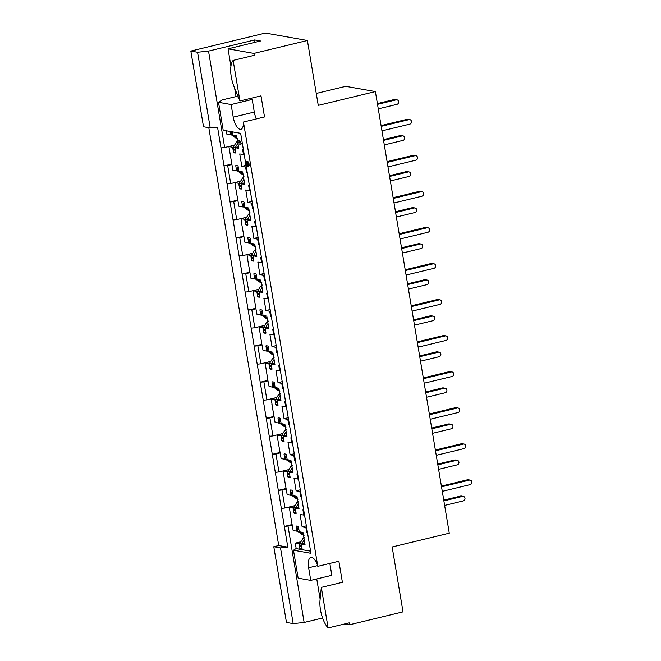 <?xml version="1.0" encoding="UTF-8"?>
<svg xmlns="http://www.w3.org/2000/svg" width="661" height="661" viewBox="0 0 661 661"><rect width="100%" height="100%" fill="white"/><g stroke="black" fill="none" stroke-linecap="round" stroke-linejoin="round"><path stroke-width="0.99" d="M320.478 609.855A19.681 7.94 76.4 0 1 320.031 600.196L321.32 587.381L328.112 627.95A19.681 7.94 76.4 0 1 320.478 609.855M233.135 60.399L239.926 100.968L234.134 86.897A19.681 7.94 76.4 0 1 231.276 76.816A19.681 7.94 76.4 0 1 233.135 60.399L254.212 55.317L253.89 53.401L228.045 48.823L260.475 40.99L254.625 39.957L208.529 51.087L224.666 147.519L221.005 147.899L224.021 165.928L227.681 165.539L230.697 183.568L227.045 183.948L230.061 201.977L233.713 201.588L236.729 219.617L233.077 219.997L236.093 238.026L239.745 237.638L242.761 255.667L239.108 256.047L242.124 274.075L245.776 273.687L248.792 291.716L245.14 292.096L248.156 310.125L251.808 309.736L254.824 327.765L251.172 328.145L254.188 346.174L257.84 345.786L260.855 363.814L257.203 364.194L260.219 382.223L263.879 381.835L266.895 399.864L263.235 400.244L266.251 418.273L269.911 417.884L272.927 435.913L269.267 436.293L272.282 454.322L275.943 453.933L278.959 471.962L275.298 472.342L278.322 490.371L281.974 489.983L284.99 508.012L281.338 508.392L284.354 526.42L288.006 526.032L304.143 622.464L322.593 618.01M255.163 221.377L254.683 221.493A12.03 4.858 76.4 0 1 254.915 221.418A12.03 4.858 76.4 0 1 255.394 221.361M261.194 257.426L260.715 257.542A12.03 4.858 76.4 0 1 260.955 257.468A12.03 4.858 76.4 0 1 261.425 257.41M267.226 293.476L266.747 293.591A12.03 4.858 76.4 0 1 266.986 293.517A12.03 4.858 76.4 0 1 267.457 293.459M273.257 329.525L272.778 329.641A12.03 4.858 76.4 0 1 273.018 329.566A12.03 4.858 76.4 0 1 273.489 329.509M279.289 365.574L278.818 365.69A12.03 4.858 76.4 0 1 279.049 365.616A12.03 4.858 76.4 0 1 279.52 365.558M285.321 401.624L284.85 401.739A12.03 4.858 76.4 0 1 285.081 401.665A12.03 4.858 76.4 0 1 285.552 401.607M291.352 437.673L290.881 437.789A12.03 4.858 76.4 0 1 291.113 437.714A12.03 4.858 76.4 0 1 291.584 437.656M297.384 473.722L296.913 473.838A12.03 4.858 76.4 0 1 297.144 473.763A12.03 4.858 76.4 0 1 297.624 473.706M303.424 509.771L302.945 509.887A12.03 4.858 76.4 0 1 303.176 509.813A12.03 4.858 76.4 0 1 303.655 509.755M249.131 185.328L248.652 185.444A12.03 4.858 76.4 0 1 248.883 185.369A12.03 4.858 76.4 0 1 249.362 185.311M243.091 149.279L242.62 149.394A12.03 4.858 76.4 0 1 242.851 149.32A12.03 4.858 76.4 0 1 243.331 149.262M242.265 201.605L241.786 201.712A12.03 4.858 76.4 0 1 242.025 201.646A12.03 4.858 76.4 0 1 244.083 202.126L244.95 207.323L248.701 207.992L250.783 220.427L247.032 219.758L247.9 224.963A12.03 4.858 76.4 0 1 247.668 225.037A12.03 4.858 76.4 0 1 245.611 224.558L244.744 219.353L240.984 218.692L241.885 224.071M248.296 237.654L247.817 237.762A12.03 4.858 76.4 0 1 248.057 237.696A12.03 4.858 76.4 0 1 250.114 238.175L250.982 243.372L254.741 244.041L256.815 256.476L253.064 255.807L253.931 261.012A12.03 4.858 76.4 0 1 253.7 261.087A12.03 4.858 76.4 0 1 251.643 260.608L250.775 255.402L247.016 254.741L247.916 260.12M254.328 273.704L253.849 273.811A12.03 4.858 76.4 0 1 254.088 273.745A12.03 4.858 76.4 0 1 256.146 274.224L257.013 279.421L260.773 280.09L262.855 292.526L259.095 291.856L259.971 297.062A12.03 4.858 76.4 0 1 259.732 297.136A12.03 4.858 76.4 0 1 257.674 296.657L256.807 291.451L253.047 290.79L255.923 308.877L257.005 314.405L260.756 315.066L259.889 309.86A12.03 4.858 76.4 0 1 260.12 309.794A12.03 4.858 76.4 0 1 262.177 310.273L263.045 315.471L266.804 316.14L268.887 328.575L265.127 327.906L266.003 333.111A12.03 4.858 76.4 0 1 265.763 333.185A12.03 4.858 76.4 0 1 263.706 332.706L262.838 327.501L259.079 326.84L261.954 344.926L263.037 350.454L266.788 351.115L265.92 345.91A12.03 4.858 76.4 0 1 266.152 345.843A12.03 4.858 76.4 0 1 268.209 346.323L269.085 351.52L272.836 352.189L274.918 364.624L271.159 363.955L272.035 369.16A12.03 4.858 76.4 0 1 271.795 369.235A12.03 4.858 76.4 0 1 269.738 368.755L268.87 363.55L265.119 362.889L267.986 380.976L269.068 386.503L272.819 387.164L271.952 381.959A12.03 4.858 76.4 0 1 272.183 381.893A12.03 4.858 76.4 0 1 274.241 382.372L275.116 387.569L278.868 388.238L280.95 400.673L277.199 400.004L278.066 405.21A12.03 4.858 76.4 0 1 277.835 405.284A12.03 4.858 76.4 0 1 275.769 404.805L274.902 399.599L271.15 398.938L272.051 404.317M260.36 309.753L259.889 309.86M266.391 345.802L265.92 345.91M272.423 381.851L271.952 381.959M278.455 417.901L277.984 418.008A12.03 4.858 76.4 0 1 278.215 417.942A12.03 4.858 76.4 0 1 280.272 418.421L281.148 423.618L284.899 424.288L286.981 436.723L283.23 436.053L284.098 441.259A12.03 4.858 76.4 0 1 283.866 441.333A12.03 4.858 76.4 0 1 281.809 440.854L280.933 435.649L277.182 434.988L277.942 440.457L281.132 458.602L284.883 459.263L284.015 454.057A12.03 4.858 76.4 0 1 284.247 453.991A12.03 4.858 76.4 0 1 286.304 454.471L287.18 459.668L290.931 460.337L293.013 472.772L289.262 472.103L290.129 477.308A12.03 4.858 76.4 0 1 289.898 477.382A12.03 4.858 76.4 0 1 287.841 476.903L286.965 471.698L283.214 471.037L283.974 476.507L287.163 494.651L290.923 495.312L290.047 490.107A12.03 4.858 76.4 0 1 290.286 490.041A12.03 4.858 76.4 0 1 292.344 490.52L293.211 495.717L296.963 496.386L299.045 508.821L295.293 508.152L296.161 513.357A12.03 4.858 76.4 0 1 295.93 513.432A12.03 4.858 76.4 0 1 293.872 512.953L292.997 507.747L289.245 507.086L290.146 512.465M284.494 453.95L284.015 454.057M290.526 489.999L290.047 490.107M296.558 526.049L296.078 526.156A12.03 4.858 76.4 0 1 296.318 526.09A12.03 4.858 76.4 0 1 298.375 526.569L299.243 531.766L302.994 532.436L305.076 544.871L301.325 544.201L302.193 549.407A12.03 4.858 76.4 0 1 301.961 549.481A12.03 4.858 76.4 0 1 301.102 549.498A12.03 4.858 76.4 0 1 299.904 549.002L299.036 543.796L295.277 543.135L296.194 548.63L310.587 551.175M236.233 165.556L235.754 165.663A12.03 4.858 76.4 0 1 235.985 165.597A12.03 4.858 76.4 0 1 238.051 166.076L238.918 171.273L242.67 171.943L244.752 184.378L241.001 183.708L241.868 188.914A12.03 4.858 76.4 0 1 241.637 188.988A12.03 4.858 76.4 0 1 239.579 188.509L238.704 183.304L234.952 182.643L235.853 188.021M304.143 622.464L293.178 623.62L286.461 622.431L273.794 546.73L280.512 547.919L287.816 547.151L284.354 526.42L292.022 524.57M208.81 127.697L278.727 545.54L273.794 546.73M221.005 147.899L217.543 127.176L210.231 127.945L203.514 126.755L190.839 51.054L265.425 33.05L307.398 40.486L253.89 53.401M316.751 578.937L320.131 599.147M297.698 531.18L293.195 530.7L290.005 512.556M296.178 548.514L293.476 550.216L298.144 578.152L310.753 580.383L308.646 567.766A11.568 4.668 -103.6 0 1 310.868 557.397A11.568 4.668 -103.6 0 1 317.801 566.328L243.446 122.021A11.568 4.668 -103.6 0 1 240.893 129.275A11.568 4.668 -103.6 0 1 233.234 117.154L231.127 104.537L218.518 102.306L223.195 130.242L240.662 133.332L245.33 161.234M243.405 206.736L238.902 206.257L235.713 188.112M249.437 242.785L244.934 242.306L241.744 224.162M255.468 278.835L250.965 278.355L247.776 260.211M279.603 423.032L275.1 422.553L271.911 404.408M274.001 416.901L269.911 417.884M282.858 433.517L272.927 435.913M280.033 452.95L275.943 453.933M288.89 469.566L278.959 471.962M286.064 489L281.974 489.983M294.922 505.615L284.99 508.012M292.096 525.049L288.006 526.032M276.819 397.468L266.895 399.864M267.969 380.852L263.879 381.835M270.787 361.418L260.855 363.814M261.938 344.802L257.84 345.786M264.755 325.369L254.824 327.765M255.906 308.753L251.808 309.736M258.724 289.32L248.792 291.716M249.866 272.704L245.776 273.687M252.692 253.27L242.761 255.667M243.835 236.655L239.745 237.638M231.771 164.556L227.681 165.539M240.629 181.172L230.697 183.568M246.66 217.221L236.729 219.617M237.803 200.605L233.713 201.588M273.918 416.422L266.251 418.273L269.267 436.293M279.95 452.471L272.282 454.322L275.298 472.342M285.982 488.52L278.322 490.371L281.338 508.392M293.178 623.62L280.512 547.919M267.887 380.372L260.219 382.223L263.235 400.244M261.855 344.323L254.188 346.174L257.203 364.194M255.824 308.274L248.156 310.125L251.172 328.145M249.792 272.225L242.124 274.075L245.14 292.096M243.76 236.175L236.093 238.026L239.108 256.047M231.689 164.077L224.021 165.928L227.045 183.948M237.729 200.126L230.061 201.977L233.077 219.997M237.373 170.687L232.87 170.208L228.921 146.593L232.672 147.254L233.548 152.46A12.03 4.858 76.4 0 0 235.605 152.939A12.03 4.858 76.4 0 0 235.837 152.865L234.969 147.659L238.72 148.328L237.968 143.817M237.332 143.09L237.563 142.52L239.439 142.859L238.918 140.694L240.24 144.222L237.861 143.801L237.332 143.09L237.563 142.52L239.265 142.479M238.778 141.157L239.745 140.496L241.298 143.536L240.24 144.222M296.954 531.361L296.078 526.156M307.563 533.121A12.03 4.858 76.4 0 1 306.77 532.725L305.894 527.528L302.143 526.858L300.061 514.423L303.812 515.084L302.945 509.887M301.532 497.072A12.03 4.858 76.4 0 1 300.738 496.675L299.863 491.478L296.111 490.809L294.029 478.374L297.781 479.035L296.913 473.838M295.5 461.023A12.03 4.858 76.4 0 1 294.699 460.626L293.831 455.429L290.08 454.76L287.998 442.325L291.749 442.986L290.881 437.789M289.468 424.973A12.03 4.858 76.4 0 1 288.667 424.577L287.799 419.38L284.048 418.71L281.966 406.275L285.717 406.936L284.85 401.739M283.429 388.924A12.03 4.858 76.4 0 1 282.635 388.528L281.768 383.33L278.008 382.661L275.934 370.226L279.686 370.887L278.818 365.69M277.397 352.875A12.03 4.858 76.4 0 1 276.604 352.478L275.736 347.281L271.977 346.612L269.895 334.177L273.654 334.838L272.778 329.641M271.365 316.826A12.03 4.858 76.4 0 1 270.572 316.429L269.705 311.232L265.945 310.563L263.863 298.128L267.622 298.789L266.747 293.591M265.334 280.776A12.03 4.858 76.4 0 1 264.54 280.38L263.665 275.183L259.913 274.513L257.831 262.078L261.591 262.739L260.715 257.542M259.302 244.727A12.03 4.858 76.4 0 1 258.509 244.33L257.633 239.133L253.882 238.464L251.8 226.029L255.551 226.69L254.683 221.493M253.27 208.678A12.03 4.858 76.4 0 1 252.477 208.281L251.601 203.084L247.85 202.415L245.768 189.98L249.519 190.641L248.652 185.444M247.239 172.628A12.03 4.858 76.4 0 1 246.446 172.232L245.57 167.035L241.819 166.365L239.736 153.93L243.488 154.591L242.62 149.394M232.325 131.861L232.887 135.224L236.638 135.893L237.737 142.454M236.63 170.869L235.754 165.663M242.661 206.918L241.786 201.712M248.693 242.967L247.817 237.762M254.725 279.016L253.849 273.811M278.851 423.214L277.984 418.008M235.68 151.939L233.548 152.46M238.472 146.816L234.969 147.659M233.424 147.073L232.672 147.254M234.523 145.238L228.921 146.593M226.277 130.787L226.839 134.158L230.59 134.819L230.028 131.456M231.342 134.637L230.59 134.819M241.719 187.988L239.579 188.509M244.504 182.866L241.001 183.708M239.456 183.122L238.704 183.304M240.554 181.288L234.952 182.643M302.044 548.481L299.904 549.002M304.828 543.359L301.325 544.201M299.78 543.615L299.036 543.796M300.879 541.78L295.277 543.135M296.012 512.432L293.872 512.953M298.797 507.309L295.293 508.152M293.748 507.565L292.997 507.747M294.847 505.731L289.245 507.086M291.666 495.13L290.923 495.312M289.972 476.383L287.841 476.903M292.765 471.26L289.262 472.103M289.7 474.73L288.989 474.606A1.297 1.165 -80 0 1 288.064 473.615L287.709 471.491L286.965 471.698M288.816 469.682L283.214 471.037M285.635 459.081L284.883 459.263M283.941 440.333L281.809 440.854M286.725 435.211L283.23 436.053M281.685 435.467L280.933 435.649M282.784 433.633L277.182 434.988M277.909 404.284L275.769 404.805M280.694 399.161L277.199 400.004M277.637 402.632L276.926 402.508A1.297 1.165 -80 0 1 276.001 401.516L275.645 399.393L274.902 399.599M276.744 397.583L271.15 398.938M273.571 386.982L272.819 387.164M271.878 368.235L269.738 368.755M274.662 363.112L271.159 363.955M269.614 363.368L268.87 363.55M270.713 361.534L265.119 362.889M267.54 350.933L266.788 351.115M265.846 332.186L263.706 332.706M268.63 327.063L265.127 327.906M263.582 327.319L262.838 327.501M264.681 325.485L259.079 326.84M261.5 314.884L260.756 315.066M259.814 296.136L257.674 296.657M262.599 291.014L259.095 291.856M259.533 294.492L258.831 294.36A1.297 1.165 -80 0 1 257.906 293.368L257.55 291.245L256.807 291.451M258.649 289.435L253.047 290.79M253.783 260.087L251.643 260.608M256.567 254.964L253.064 255.807M251.519 255.22L250.775 255.402M252.618 253.386L247.016 254.741M247.751 224.038L245.611 224.558M250.536 218.915L247.032 219.758M247.47 222.393L246.76 222.261A1.297 1.165 -80 0 1 245.834 221.27L245.479 219.146L244.744 219.353M246.586 217.337L240.984 218.692M247.14 172.067L246.446 172.232M246.272 166.861L245.57 167.035M245.57 165.473L245.14 161.292L247.619 165.085L247.9 164.085L247.065 161.648L248.346 164.184L247.85 166.349L245.603 162.92L245.9 166.118L245.57 165.473L241.819 166.365M244.19 154.426L243.488 154.591M253.171 208.116L252.477 208.281M252.304 202.91L251.601 203.084M252.048 201.398L247.85 202.415M250.222 190.475L249.519 190.641M307.464 532.559L306.77 532.725M306.597 527.354L305.894 527.528M306.349 525.842L302.143 526.858M304.514 514.919L303.812 515.084M301.433 496.51L300.738 496.675M300.565 491.305L299.863 491.478M300.309 489.793L296.111 490.809M298.483 478.87L297.781 479.035M295.401 460.461L294.699 460.626M294.533 455.255L293.831 455.429M294.277 453.743L290.08 454.76M292.451 442.82L291.749 442.986M289.369 424.412L288.667 424.577M288.502 419.206L287.799 419.38M288.246 417.694L284.048 418.71M286.42 406.771L285.717 406.936M283.338 388.362L282.635 388.528M282.47 383.157L281.768 383.33M282.214 381.645L278.008 382.661M280.388 370.722L279.686 370.887M277.306 352.313L276.604 352.478M276.438 347.108L275.736 347.281M276.182 345.596L271.977 346.612M274.356 334.673L273.654 334.838M271.274 316.264L270.572 316.429M270.399 311.058L269.705 311.232M270.151 309.546L265.945 310.563M268.325 298.623L267.622 298.789M265.243 280.214L264.54 280.38M264.367 275.009L263.665 275.183M264.119 273.497L259.913 274.513M262.285 262.574L261.591 262.739M259.211 244.165L258.509 244.33M258.335 238.96L257.633 239.133M258.087 237.448L253.882 238.464M256.253 226.525L255.551 226.69M246.834 165.2L246.727 165.919L246.834 165.2L246.016 165.399L245.9 166.118M244.983 161.995L245.966 161.094L245.809 161.796L245.966 161.094L246.421 161.573L248.445 164.886M246.9 162.152L247.883 161.449L249.164 163.986L248.817 166.151L247.85 166.349M293.476 550.216L310.943 553.307L246.14 166.068M210.231 127.945L197.565 52.244L190.839 51.054M307.398 40.486L318.255 105.372L375.382 91.582L449.282 533.187L392.155 546.978L403.012 611.863L349.504 624.777L344.745 623.934M197.565 52.244L208.529 51.087M375.382 91.582L345.744 86.335L316.264 93.449M239.926 100.968L260.996 95.878L264.524 116.939L243.446 122.021M317.801 566.328L338.87 561.239L342.398 582.3L321.32 587.381M328.112 627.95L349.182 622.86L349.504 624.777M234.597 145.123L224.666 147.519M254.625 39.957L255.022 42.312M234.605 88.053L236.035 96.589L222.369 99.885L218.518 102.306M228.045 48.823L230.945 66.183M248.751 98.836L252.196 99.447L254.311 112.064A11.568 4.668 -103.6 0 0 256.385 118.897M236.035 96.589L238.282 96.985M252.196 99.447L231.127 104.537M329.839 563.42L331.83 575.301L310.753 580.383M278.727 545.54L287.816 547.151M240.406 144.181L241.067 144.024M248.445 165.407L249.271 165.209M248.346 164.184L249.164 163.986M246.677 163.771L247.495 163.573M245.595 161.771L246.421 161.573M245.983 166.101L246.727 165.919M378.274 108.858L396.922 104.364A2.313 2.082 100 0 0 396.947 99.828A2.313 2.082 100 0 0 396.17 99.852L377.522 104.355M236.969 137.827L233.507 135.34M235.349 147.568L237.588 143.66M396.947 99.828L395.055 99.497A2.313 2.082 100 0 0 394.27 99.522L377.398 103.595M235.407 150.295L234.696 150.163A1.297 1.165 -80 0 1 233.771 149.171L233.416 147.048L236.431 142.107A4.073 3.669 -80 0 1 236.464 142.065L238.167 140.843M237.803 138.678L235.787 138.009A4.073 3.669 -80 0 1 235.746 137.984L231.375 134.827L231.02 132.704A1.297 1.165 -80 0 1 231.251 131.671M235.316 147.378L233.416 147.048M232.862 135.092L231.375 134.827M381.075 125.59L407.151 119.294A2.313 2.082 -80 0 1 407.936 119.269L409.828 119.608A2.313 2.082 -80 0 1 409.803 124.136L381.959 130.861M381.207 126.35L409.052 119.633A2.313 2.082 -80 0 1 409.828 119.608M384.314 144.908L402.954 140.413A2.313 2.082 100 0 0 402.979 135.877A2.313 2.082 100 0 0 402.202 135.902L383.554 140.405M243 173.876L239.538 171.389M241.381 183.618L243.901 179.255M402.979 135.877L401.087 135.546A2.313 2.082 100 0 0 400.302 135.571L383.43 139.645M241.439 186.344L240.728 186.212A1.297 1.165 -80 0 1 239.803 185.22L239.447 183.097L242.471 178.156A4.073 3.669 -80 0 1 242.496 178.115L244.198 176.892M243.835 174.727L241.819 174.058A4.073 3.669 -80 0 1 241.777 174.033L237.406 170.877L237.051 168.753A1.297 1.165 -80 0 1 237.894 167.25L238.224 167.134M241.348 183.428L239.447 183.097M238.894 171.141L237.406 170.877M387.106 161.639L413.183 155.343A2.313 2.082 -80 0 1 413.968 155.318L415.868 155.657A2.313 2.082 -80 0 1 415.835 160.185L387.99 166.911M387.239 162.399L415.083 155.682A2.313 2.082 -80 0 1 415.868 155.657M390.345 180.957L408.985 176.462A2.313 2.082 100 0 0 409.01 171.926A2.313 2.082 100 0 0 408.234 171.951L389.585 176.454M249.032 209.925L245.57 207.43M247.412 219.667L249.932 215.304M409.01 171.926L407.118 171.596A2.313 2.082 100 0 0 406.333 171.62L389.461 175.694M247.379 219.477L245.479 219.146L248.503 214.205A4.073 3.669 -80 0 1 248.528 214.164L250.23 212.941M249.866 210.776L247.85 210.107A4.073 3.669 -80 0 1 247.809 210.082L243.438 206.926L243.083 204.803A1.297 1.165 -80 0 1 243.926 203.299L244.256 203.183M244.925 207.19L243.438 206.926M393.138 197.689L419.223 191.393A2.313 2.082 -80 0 1 419.999 191.368L421.9 191.707A2.313 2.082 -80 0 1 421.867 196.234L394.022 202.96M393.27 198.449L421.115 191.731A2.313 2.082 -80 0 1 421.9 191.707M396.377 217.006L415.017 212.512A2.313 2.082 100 0 0 415.042 207.975A2.313 2.082 100 0 0 414.265 208L395.617 212.503M255.063 245.975L251.601 243.479M253.444 255.716L255.964 251.354M415.042 207.975L413.15 207.645A2.313 2.082 100 0 0 412.365 207.67L395.493 211.743M253.502 258.443L252.799 258.311A1.297 1.165 -80 0 1 251.866 257.319L251.511 255.196L254.535 250.255A4.073 3.669 -80 0 1 254.559 250.213L256.261 248.99M255.898 246.826L253.882 246.156A4.073 3.669 -80 0 1 253.841 246.132L249.47 242.975L249.114 240.852A1.297 1.165 -80 0 1 249.957 239.348L250.288 239.232M253.411 255.526L251.511 255.196M250.957 243.24L249.47 242.975M399.178 233.738L425.254 227.442A2.313 2.082 -80 0 1 426.031 227.417L427.931 227.756A2.313 2.082 -80 0 1 427.907 232.284L400.054 239.009M399.302 234.498L427.146 227.781A2.313 2.082 -80 0 1 427.931 227.756M402.409 253.056L421.049 248.561A2.313 2.082 100 0 0 421.082 244.025A2.313 2.082 100 0 0 420.297 244.049L401.657 248.553M261.095 282.024L257.633 279.529M259.476 291.765L261.996 287.403M421.082 244.025L419.181 243.694A2.313 2.082 100 0 0 418.405 243.719L401.524 247.792M259.442 291.575L257.55 291.245L260.566 286.304A4.073 3.669 -80 0 1 260.591 286.263L262.293 285.04M261.938 282.875L259.913 282.206A4.073 3.669 -80 0 1 259.872 282.181L255.501 279.025L255.146 276.901A1.297 1.165 -80 0 1 255.989 275.397L256.319 275.282M256.997 279.289L255.501 279.025M405.21 269.787L431.286 263.491A2.313 2.082 -80 0 1 432.063 263.466L433.963 263.805A2.313 2.082 -80 0 1 433.938 268.333L406.085 275.059M405.333 270.547L433.178 263.83A2.313 2.082 -80 0 1 433.963 263.805M408.44 289.105L427.08 284.61A2.313 2.082 100 0 0 427.113 280.074A2.313 2.082 100 0 0 426.328 280.099L407.688 284.602M267.127 318.073L263.665 315.578M265.507 327.815L268.027 323.452M427.113 280.074L425.213 279.743A2.313 2.082 100 0 0 424.436 279.768L407.556 283.842M265.573 330.533L264.863 330.409A1.297 1.165 -80 0 1 263.937 329.418L263.582 327.294L266.598 322.353A4.073 3.669 -80 0 1 266.623 322.312L268.333 321.089M267.969 318.924L265.945 318.255A4.073 3.669 -80 0 1 265.904 318.23L261.533 315.074L261.178 312.95A1.297 1.165 -80 0 1 262.02 311.447L262.351 311.331M265.474 327.625L263.582 327.294M263.028 315.338L261.533 315.074M411.241 305.836L437.318 299.54A2.313 2.082 -80 0 1 438.094 299.516L439.995 299.854A2.313 2.082 -80 0 1 439.97 304.382L412.125 311.108M411.365 306.597L439.218 299.879A2.313 2.082 -80 0 1 439.995 299.854M414.472 325.154L433.12 320.659A2.313 2.082 100 0 0 433.145 316.123A2.313 2.082 100 0 0 432.36 316.148L413.72 320.651M273.158 354.122L269.705 351.627M271.539 363.864L274.059 359.501M433.145 316.123L431.245 315.793A2.313 2.082 100 0 0 430.468 315.818L413.588 319.891M271.605 366.582L270.894 366.458A1.297 1.165 -80 0 1 269.969 365.467L269.614 363.343L272.629 358.402A4.073 3.669 -80 0 1 272.663 358.361L274.365 357.138M274.001 354.974L271.977 354.304A4.073 3.669 -80 0 1 271.944 354.279L267.565 351.123L267.209 349A1.297 1.165 -80 0 1 268.052 347.496L268.391 347.38M271.506 363.674L269.614 363.343M269.06 351.388L267.565 351.123M417.273 341.886L443.349 335.59A2.313 2.082 -80 0 1 444.134 335.565L446.026 335.904A2.313 2.082 -80 0 1 446.001 340.432L418.157 347.157M417.397 342.646L445.25 335.928A2.313 2.082 -80 0 1 446.026 335.904M420.503 361.203L439.152 356.709A2.313 2.082 100 0 0 439.177 352.173A2.313 2.082 100 0 0 438.392 352.197L419.752 356.7M279.19 390.172L275.736 387.677M277.57 399.913L280.09 395.551M439.177 352.173L437.276 351.842A2.313 2.082 100 0 0 436.5 351.867L419.619 355.94M277.546 399.723L275.645 399.393L278.661 394.452A4.073 3.669 -80 0 1 278.694 394.41L280.396 393.188M280.033 391.023L278.017 390.354A4.073 3.669 -80 0 1 277.975 390.329L273.604 387.172L273.249 385.049A1.297 1.165 -80 0 1 274.084 383.537L274.422 383.43M275.092 387.437L273.604 387.172M423.304 377.935L449.381 371.639A2.313 2.082 -80 0 1 450.166 371.614L452.058 371.953A2.313 2.082 -80 0 1 452.033 376.481L424.188 383.206M423.428 378.695L451.281 371.978A2.313 2.082 -80 0 1 452.058 371.953M426.535 397.253L445.183 392.758A2.313 2.082 100 0 0 445.208 388.222A2.313 2.082 100 0 0 444.432 388.247L425.783 392.75M285.221 426.221L281.768 423.726M283.602 435.963L286.122 431.6M445.208 388.222L443.308 387.891A2.313 2.082 100 0 0 442.531 387.916L425.659 391.99M283.668 438.681L282.958 438.557A1.297 1.165 -80 0 1 282.032 437.565L281.677 435.442L284.693 430.501A4.073 3.669 -80 0 1 284.726 430.46L286.428 429.237M286.064 427.072L284.048 426.403A4.073 3.669 -80 0 1 284.007 426.378L279.636 423.222L279.281 421.098A1.297 1.165 -80 0 1 280.124 419.586L280.454 419.479M283.577 435.773L281.677 435.442M281.123 423.486L279.636 423.222M429.336 413.984L455.412 407.688A2.313 2.082 -80 0 1 456.197 407.663L458.09 408.002A2.313 2.082 -80 0 1 458.065 412.53L430.22 419.256M429.468 414.744L457.313 408.027A2.313 2.082 -80 0 1 458.09 408.002M432.567 433.302L451.215 428.807A2.313 2.082 100 0 0 451.24 424.271A2.313 2.082 100 0 0 450.463 424.296L431.815 428.799M291.261 462.27L287.799 459.775M289.642 472.012L292.154 467.649M451.24 424.271L449.348 423.941A2.313 2.082 100 0 0 448.563 423.965L431.691 428.039M289.609 471.822L287.709 471.491L290.724 466.55A4.073 3.669 -80 0 1 290.757 466.509L292.459 465.286M292.096 463.121L290.08 462.452A4.073 3.669 -80 0 1 290.039 462.427L285.668 459.271L285.312 457.148A1.297 1.165 -80 0 1 286.155 455.636L286.486 455.528M287.155 459.535L285.668 459.271M435.368 450.034L461.444 443.738A2.313 2.082 -80 0 1 462.229 443.713L464.121 444.052A2.313 2.082 -80 0 1 464.096 448.579L436.252 455.305M435.5 450.794L463.344 444.076A2.313 2.082 -80 0 1 464.121 444.052M438.607 469.351L457.247 464.857A2.313 2.082 100 0 0 457.272 460.32A2.313 2.082 100 0 0 456.495 460.345L437.846 464.848M297.293 498.32L293.831 495.824M295.674 508.061L298.194 503.699M457.272 460.32L455.379 459.99A2.313 2.082 100 0 0 454.594 460.015L437.722 464.088M295.731 510.779L295.021 510.656A1.297 1.165 -80 0 1 294.095 509.664L293.74 507.541L296.764 502.6A4.073 3.669 -80 0 1 296.789 502.558L298.491 501.335M298.128 499.171L296.111 498.501A4.073 3.669 -80 0 1 296.07 498.477L291.699 495.32L291.344 493.197A1.297 1.165 -80 0 1 292.187 491.685L292.517 491.577M295.641 507.871L293.74 507.541M293.187 495.585L291.699 495.32M441.399 486.083L467.484 479.787A2.313 2.082 -80 0 1 468.261 479.762L470.161 480.101A2.313 2.082 -80 0 1 470.128 484.629L442.283 491.354M441.531 486.843L469.376 480.126A2.313 2.082 -80 0 1 470.161 480.101M444.638 505.401L463.278 500.906A2.313 2.082 100 0 0 463.303 496.37A2.313 2.082 100 0 0 462.526 496.394L443.878 500.898M303.325 534.369L299.863 531.874M301.705 544.11L304.225 539.748M463.303 496.37L461.411 496.039A2.313 2.082 100 0 0 460.626 496.064L443.754 500.137M301.763 546.829L301.061 546.705A1.297 1.165 -80 0 1 300.127 545.713L299.772 543.59L302.796 538.649A4.073 3.669 -80 0 1 302.821 538.608L304.523 537.385M304.159 535.22L302.143 534.551A4.073 3.669 -80 0 1 302.102 534.526L297.731 531.37L297.376 529.246A1.297 1.165 -80 0 1 298.218 527.734L298.549 527.627M301.672 543.92L299.772 543.59M299.218 531.634L297.731 531.37M254.311 112.064L233.234 117.154M317.577 565.609L308.646 567.766M239.323 141.429L240.15 141.231M237.026 138.207L235.746 137.984M237.72 142.338L236.431 142.107M235.266 149.436L233.771 149.171M232.507 132.968L231.02 132.704M396.17 99.852L394.27 99.522M407.151 119.294L409.052 119.633M243.058 174.256L241.777 174.033M243.752 178.387L242.471 178.156M241.298 185.485L239.803 185.22M238.538 169.018L237.051 168.753M402.202 135.902L400.302 135.571M413.183 155.343L415.083 155.682M249.09 210.305L247.809 210.082M249.784 214.437L248.503 214.205M247.33 221.534L245.834 221.27M244.57 205.067L243.083 204.803M408.234 171.951L406.333 171.62M419.223 191.393L421.115 191.731M255.129 246.355L253.841 246.132M255.815 250.486L254.535 250.255M253.361 257.583L251.866 257.319M250.61 241.116L249.114 240.852M414.265 208L412.365 207.67M425.254 227.442L427.146 227.781M261.161 282.404L259.872 282.181M261.847 286.535L260.566 286.304M259.393 293.633L257.906 293.368M256.642 277.166L255.146 276.901M420.297 244.049L418.405 243.719M431.286 263.491L433.178 263.83M267.193 318.453L265.904 318.23M267.879 322.585L266.598 322.353M265.425 329.682L263.937 329.418M262.673 313.215L261.178 312.95M426.328 280.099L424.436 279.768M437.318 299.54L439.218 299.879M273.224 354.503L271.944 354.279M273.91 358.634L272.629 358.402M271.456 365.731L269.969 365.467M268.705 349.264L267.209 349M432.36 316.148L430.468 315.818M443.349 335.59L445.25 335.928M279.256 390.552L277.975 390.329M279.95 394.683L278.661 394.452M277.488 401.781L276.001 401.516M274.736 385.313L273.249 385.049M438.392 352.197L436.5 351.867M449.381 371.639L451.281 371.978M285.288 426.601L284.007 426.378M285.982 430.732L284.693 430.501M283.519 437.83L282.032 437.565M280.768 421.363L279.281 421.098M444.432 388.247L442.531 387.916M455.412 407.688L457.313 408.027M291.319 462.65L290.039 462.427M292.013 466.782L290.724 466.55M289.559 473.879L288.064 473.615M286.8 457.412L285.312 457.148M450.463 424.296L448.563 423.965M461.444 443.738L463.344 444.076M297.351 498.7L296.07 498.477M298.045 502.831L296.764 502.6M295.591 509.92L294.095 509.664M292.831 493.461L291.344 493.197M456.495 460.345L454.594 460.015M467.484 479.787L469.376 480.126M303.382 534.749L302.102 534.526M304.077 538.88L302.796 538.649M301.623 545.969L300.127 545.713M298.863 529.511L297.376 529.246M462.526 496.394L460.626 496.064M238.29 142.322L237.464 142.52M241.166 144.024L240.34 144.222M239.703 140.496L238.877 140.694M247.825 161.449L247.007 161.648M245.917 161.094L245.091 161.292M246.768 165.919L245.95 166.118"/></g></svg>
